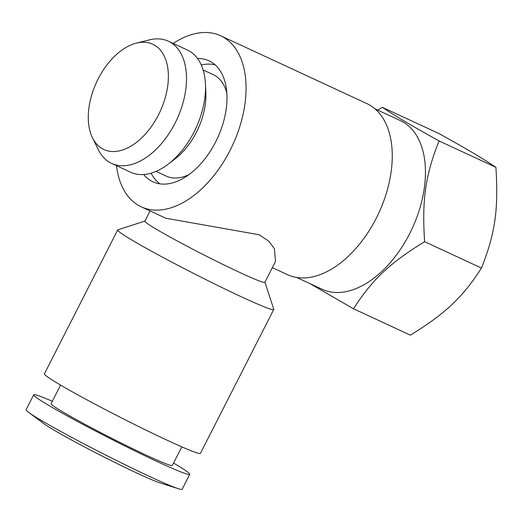 <?xml version="1.0" encoding="UTF-8"?>
<svg xmlns="http://www.w3.org/2000/svg" width="522" height="522" viewBox="0 0 522 522"><rect width="100%" height="100%" fill="white"/><g stroke="black" fill="none" stroke-linecap="round" stroke-linejoin="round"><path stroke-width="0.78" d="M92.492 137.815L98.423 149.821A67.358 40.631 -65.1 0 0 111.669 163.419A67.358 40.631 -65.1 0 0 175.079 123.114A67.358 40.631 -65.1 0 0 168.365 41.212A67.358 40.631 -65.1 0 0 149.429 39.881L136.425 43.104A58.027 35 114.9 0 1 160.071 111.623A58.027 35 114.9 0 1 92.492 137.815A58.027 35 114.9 0 1 98.123 78.979A58.027 35 114.9 0 1 136.425 43.104M168.365 41.212L187.372 50.034A67.358 40.631 114.9 0 1 205.446 84.094A67.358 40.631 114.9 0 1 194.086 131.935A67.358 40.631 114.9 0 1 168.358 164.045A67.358 40.631 114.9 0 1 130.676 172.24L111.669 163.419M205.446 84.094L205.838 92.531A55.906 33.721 114.9 0 1 196.409 132.242A55.906 33.721 114.9 0 1 175.053 158.89L168.358 164.045M374.972 108.844L400.394 120.641A92.955 56.069 114.9 0 1 409.659 233.66A92.955 56.069 114.9 0 1 322.159 289.286L296.737 277.489M377.758 110.135L382.358 107.317C395.82 116.36 409.15 124.269 439.035 140.933C425.306 175.646 421.913 199.345 424.608 241.673C389.21 263.525 372.486 279.316 353.511 308.783L309.898 283.596M159.967 183.868A66.013 39.822 114.9 0 1 151.093 173.173M201.27 65.009A66.013 39.822 114.9 0 1 215.168 64.885M203.11 69.955L213.257 74.666A55.906 33.721 114.9 0 1 226.822 92.994M188.957 174.616A55.906 33.721 114.9 0 1 166.198 176.097L156.058 171.392M353.511 308.783L410.377 335.163C445.775 313.311 462.499 297.527 481.473 268.054C495.202 233.341 498.595 209.648 495.9 167.314C482.439 158.27 469.108 150.362 439.224 133.697L382.358 107.317M439.035 140.933L495.9 167.314M424.608 241.673L481.473 268.054M197.518 58.497A66.686 40.227 114.9 0 1 209.022 60.82A66.686 40.227 114.9 0 1 215.664 141.899A66.686 40.227 114.9 0 1 152.894 181.8A66.686 40.227 114.9 0 1 143.694 174.518M272.367 267.669L287.478 274.683A94.306 56.885 -65.1 0 0 376.245 218.255A94.306 56.885 -65.1 0 0 366.849 103.591L220.643 35.764A94.306 56.885 114.9 0 1 230.039 150.427A94.306 56.885 114.9 0 1 141.273 206.856A94.306 56.885 114.9 0 1 116.497 165.657M173.187 43.45A94.306 56.885 114.9 0 1 220.643 35.764M150.075 210.94L144.868 221.158A67.358 3.282 -153 0 0 176.841 240.746A67.358 3.282 -153 0 0 239.944 272.536A67.358 3.282 -153 0 0 264.902 282.317L275.499 261.509L274.442 248.759L268.778 241.157L259.193 234.756L165.826 218.235M181.813 446.871L172.338 465.461A68.03 3.315 -153 0 1 147.132 455.576A68.03 3.315 -153 0 1 83.403 423.472A68.03 3.315 -153 0 1 51.104 403.689L60.578 385.099M173.558 463.066A87.565 4.261 -153 0 1 189.747 474.328A87.565 4.261 -153 0 1 157.298 461.611A87.565 4.261 -153 0 1 75.272 420.282A87.565 4.261 -153 0 1 33.702 394.815A87.565 4.261 -153 0 1 52.324 401.294M189.747 474.328L182.145 489.244A87.565 4.261 -153 0 1 178.57 488.749A87.565 4.261 -153 0 1 149.697 476.527A87.565 4.261 -153 0 1 28.606 412.334A87.565 4.261 -153 0 1 26.1 409.737L33.702 394.815M178.57 488.749L160.398 483.052A68.03 3.315 -153 0 1 137.971 473.558A68.03 3.315 -153 0 1 43.887 423.688L28.606 412.334M264.935 282.245L273.743 309.239A87.565 4.261 -153 0 1 273.743 309.474A87.565 4.261 -153 0 1 241.294 296.757A87.565 4.261 -153 0 1 159.269 255.428A87.565 4.261 -153 0 1 117.698 229.967A87.565 4.261 -153 0 1 117.887 229.83L144.901 221.087M273.743 309.474L200.435 453.344A87.565 4.261 -153 0 1 167.993 440.627A87.565 4.261 -153 0 1 85.96 399.304A87.565 4.261 -153 0 1 44.39 373.837L117.698 229.967M141.273 206.856L165.826 218.248"/></g></svg>
